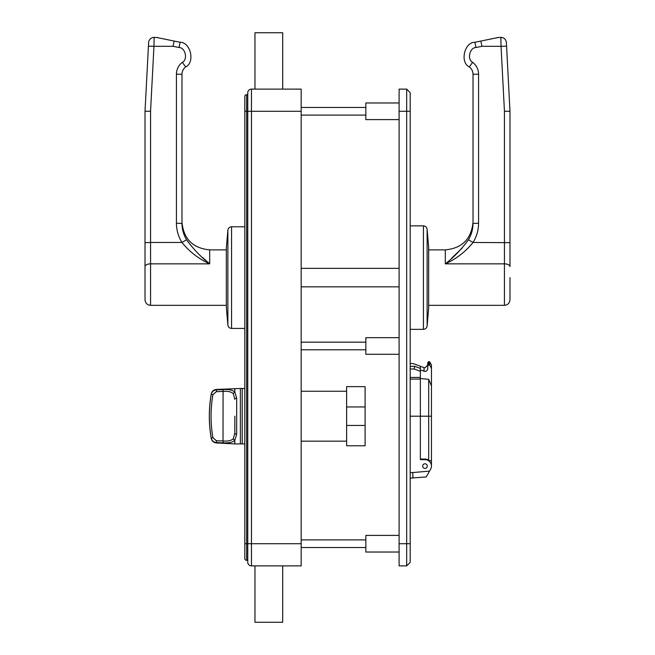<?xml version="1.0" encoding="UTF-8"?>
<svg xmlns="http://www.w3.org/2000/svg" width="655" height="655" viewBox="0 0 655 655"><rect width="100%" height="100%" fill="white"/><g stroke="black" fill="none" stroke-linecap="round" stroke-linejoin="round"><path stroke-width="0.98" d="M428.64 246.583L428.64 308.628L428.673 247.385L427.125 229.234L427.125 325.977C426.765 328.049 425.537 329.17 423.441 329.35L423.441 225.86L410.194 225.86M399.108 354.298L365.842 354.298L365.842 337.661L399.108 337.661M399.108 119.603L365.842 119.603L365.842 102.974L399.108 102.974M399.108 552.026L365.842 552.026L365.842 535.397L399.108 535.397M410.194 111.284L399.108 111.284L399.108 89.113L406.681 89.113L410.194 92.625L410.194 562.375L406.681 565.887L399.108 565.887L399.108 543.716L406.681 543.716L406.681 89.113M399.108 111.284L399.108 543.716M410.194 562.375L406.681 565.887L406.681 543.716L410.194 543.716M509.983 277.605L509.983 299.777C509.656 303.15 507.813 304.993 504.44 305.328L504.44 263.85L445.31 263.85C453.956 257.128 461.66 249.105 468.431 239.779C471.42 234.777 472.951 229.332 473.025 223.437L473.025 74.326L473.025 223.437L478.568 223.249C478.502 230.2 476.668 236.602 473.057 242.473C465.418 251.839 456.175 258.962 445.31 263.85L445.31 249.882L428.673 249.882M509.983 266.601L509.983 111.284L509.983 266.601A5.543 2.751 180 0 0 504.44 263.85L504.44 111.244L509.983 111.284L506.577 46.194L509.983 111.284L509.123 111.211M504.44 111.244L501.042 46.3L481.949 46.3L475.988 47.512C469.651 47.447 466.9 59.662 472.656 62.315C476.472 65.336 478.445 69.274 478.568 74.146L478.568 223.249M506.389 42.624L506.577 46.194L501.042 46.3L500.854 37.368A5.543 5.543 0 0 1 506.389 42.624M474.875 42.272C464.313 42.157 459.736 62.52 469.332 66.941C459.736 62.52 464.313 42.157 474.875 42.272L498.349 37.482L474.875 42.272L475.988 47.512M478.568 74.146L473.025 74.326C472.951 71.289 471.715 68.824 469.332 66.941L472.656 62.315M462.037 248.22L451.459 258.373M468.431 239.779L473.057 242.473L509.983 242.661M480.844 41.052L481.949 46.3M500.854 37.368L496.899 37.613M422.671 466.098A2.309 2.309 0 0 1 424.98 463.789A2.309 2.309 0 0 1 427.289 466.098A2.309 2.309 0 0 1 424.98 468.407A2.309 2.309 0 0 1 422.671 466.098M410.194 363.533L412.969 363.533L420.363 366.227L420.363 459.63L424.98 459.63A6.468 6.468 0 0 1 430.581 469.332L426.184 476.955L410.194 478.109L426.184 476.955M410.194 366.374L414.672 366.292C412.404 362.624 412.404 362.624 414.672 366.292L420.363 368.438L414.672 366.292M428.272 473.328L427.33 474.965M412.969 478.109L412.724 472.566L429.565 471.092L430.581 469.332M414.689 366.374L414.214 369.002L410.194 369.002M429.762 365.212L429.762 361.961L431.449 364.884L431.449 368.331L429.762 365.212L428.673 364.917L427.756 365.899L427.756 368.495C427.633 370.255 426.708 371.254 424.98 371.475L420.363 369.854L420.363 371.311L414.214 369.002M420.363 459.63L420.363 459.073L424.98 459.073L428.689 460.129L428.689 379.319L420.363 378.508M420.363 369.854L420.363 368.438M431.449 466.098L431.449 460.735L429.516 460.735L428.689 460.129A7.025 7.025 0 0 0 424.98 459.073M431.449 368.331L431.449 460.735M428.689 379.319L431.449 385.926M427.756 368.495L427.756 365.04L427.756 368.495M427.756 365.899L427.756 362.608L428.673 361.691L428.673 364.917M234.826 388.481L234.826 391.911L236.676 398.134L236.676 434.273L234.785 440.43C232.435 442.403 228.538 443.198 223.085 442.796L216.412 442.96C213.62 442.624 211.901 441.102 211.237 438.367A129.354 129.354 0 0 1 211.237 394.032C211.893 391.305 213.62 389.774 216.412 389.447L240.369 388.481L240.369 443.918L242.219 443.918L242.219 388.481L242.219 443.918L244.806 443.918M246.648 94.656A1.85 1.85 0 0 0 244.806 96.506A1.85 1.85 0 0 1 246.648 94.656L246.648 560.344A1.85 1.85 0 0 1 244.806 558.494L244.806 96.506A1.85 1.85 0 0 1 246.648 94.656L247.762 94.656M301.169 543.716L301.169 565.887L251.454 565.887A3.693 3.693 0 0 1 247.762 562.195L247.762 92.805A3.693 3.693 0 0 1 251.454 89.113L301.169 89.113L301.169 111.284L251.454 111.284L251.454 543.716L301.169 543.716L301.169 111.284M246.648 560.344L247.762 560.344L246.648 560.344M251.454 89.113A3.693 3.693 0 0 0 247.762 92.805A3.693 3.693 0 0 1 251.454 89.113L251.454 111.284L244.806 111.284M251.454 565.887A3.693 3.693 0 0 1 247.762 562.195A3.693 3.693 0 0 0 251.454 565.887L251.454 543.716L244.806 543.716M227.874 325.052L226.327 307.301L226.327 247.909L227.874 230.159C228.235 228.087 229.463 226.966 231.559 226.786L231.559 328.425C229.463 328.245 228.235 327.123 227.874 325.052L227.874 230.159M145.017 266.601A5.543 2.751 0 0 1 150.56 263.85L150.56 305.328C147.187 304.993 145.345 303.15 145.017 299.777L145.017 111.284L148.611 42.624A5.543 5.543 0 0 1 154.146 37.368L153.958 46.3L148.423 46.194M182.344 62.315L185.668 66.941C195.264 62.52 190.687 42.157 180.125 42.272C190.687 42.157 195.264 62.52 185.668 66.941C183.285 68.824 182.049 71.289 181.975 74.326L181.975 223.437L181.975 74.326L176.432 74.146C176.555 69.274 178.528 65.336 182.344 62.315C188.1 59.662 185.349 47.447 179.011 47.512L173.051 46.3L153.958 46.3L150.56 111.244L150.56 242.473L181.943 242.473C178.307 236.529 176.473 230.118 176.432 223.249L176.432 74.146M202.657 257.579L209.69 263.85L209.69 249.882C192.857 248.245 183.621 239.001 181.975 222.168L181.975 223.437C182.024 229.266 183.556 234.719 186.569 239.779C193.34 249.105 201.044 257.128 209.69 263.85C198.825 258.962 189.573 251.839 181.943 242.473L186.569 239.779M166.534 46.3L173.051 46.3L179.011 47.512L180.125 42.272L156.651 37.482L180.125 42.272M145.017 111.284L150.56 111.244M174.156 41.052L173.051 46.3M181.975 223.437L176.432 223.249M282.69 565.887L282.69 622.25L254.967 622.25L254.967 565.887M254.967 89.113L254.967 32.75L282.69 32.75L282.69 89.113M301.169 539.892L365.842 539.892L301.169 539.892M301.169 547.531L365.842 547.531L301.169 547.531M234.826 416.203L234.826 433.07L234.826 416.203M212.9 394.719A126.628 126.153 -90 0 0 211.066 416.203A126.628 126.153 -90 0 0 212.9 437.687L211.237 437.999A128.47 127.979 90 0 1 209.379 416.203A128.47 127.979 90 0 1 211.237 394.408C211.893 391.674 213.612 390.159 216.412 389.848L223.085 389.61C228.538 389.209 232.435 389.995 234.785 391.977L233.254 393.581C231.125 391.739 227.719 391.019 223.019 391.42L216.346 391.665L212.9 394.719L211.237 394.032M244.806 388.481L240.369 388.481L240.369 443.918L234.826 443.918L234.826 440.496M212.9 437.687L216.346 440.733L223.019 440.979L223.085 389.61L219.4 389.741M216.346 440.733L216.412 442.551L220.088 442.69M236.676 398.134A1.85 1.204 180 0 0 234.826 399.337L233.254 393.581M223.085 442.796L223.019 440.979C227.719 441.388 231.125 440.668 233.254 438.825L234.826 433.07A1.85 1.204 180 0 0 236.676 434.273M216.412 442.551C213.612 442.248 211.893 440.725 211.237 437.999L211.237 438.367M216.346 391.665L216.412 389.447M234.785 440.43L233.254 438.825M399.108 268.362L301.169 268.362M399.108 286.841L301.169 286.841M301.169 441.151L346.626 441.151M301.169 391.256L346.626 391.256M346.626 406.96L346.626 445.768L365.105 445.768L365.105 386.638L346.626 386.638L346.626 406.96L365.105 406.96M346.626 425.439L365.105 425.439M420.363 379.073L410.194 379.073M431.449 416.203L410.194 416.203M410.194 472.566L412.724 472.566M410.194 377.444L420.363 377.444M424.031 371.295L424.031 367.643L424.98 367.807L427.756 365.04M429.279 364.917L429.279 361.691L428.673 361.691M209.69 263.85L150.56 263.85L150.56 242.473L145.017 242.661M158.101 37.613L154.13 37.368A5.543 5.543 0 0 0 148.611 42.624M423.441 329.35L410.194 329.35M428.64 308.628L427.125 325.977M423.441 225.86C425.537 226.04 426.765 227.162 427.125 229.234M504.44 305.328L428.673 305.328M445.31 249.882C462.143 248.245 471.387 239.001 473.025 222.168M424.031 367.643L420.363 366.309M429.762 361.961L429.279 361.691M244.806 328.425L231.559 328.425M244.806 226.786L231.559 226.786M150.56 305.328L226.327 305.328M209.69 249.882L226.327 249.882M301.169 107.469L365.842 107.469M301.169 115.108L365.842 115.108M301.169 342.164L365.842 342.164M301.169 349.803L365.842 349.803M216.412 442.96L234.826 443.918"/></g></svg>
